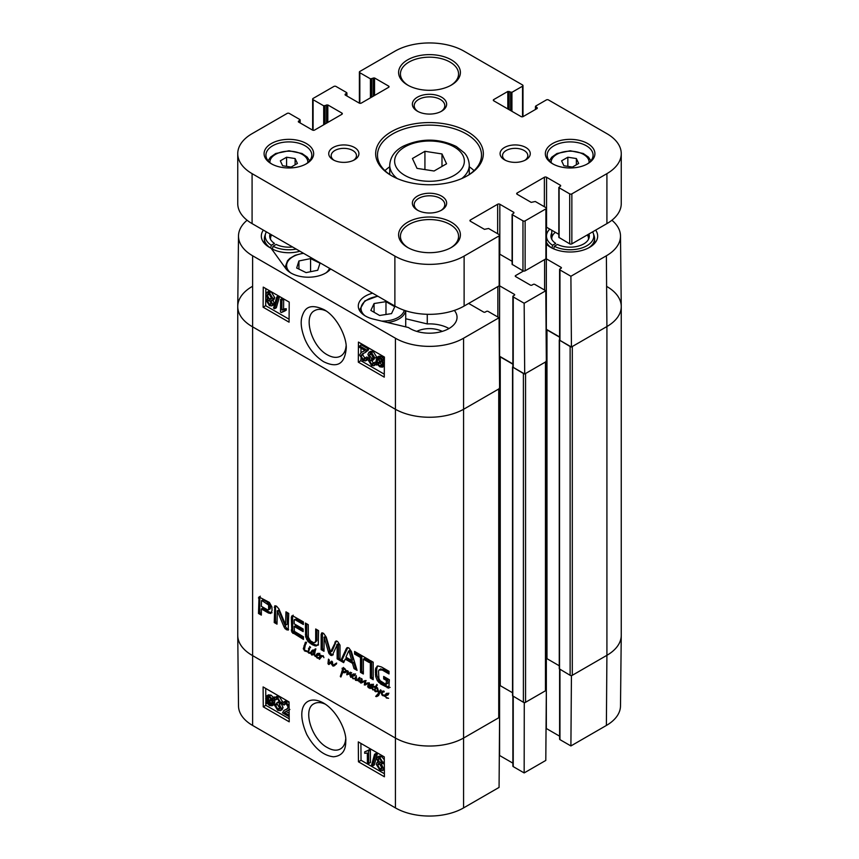 <?xml version="1.0" encoding="UTF-8"?>
<svg xmlns="http://www.w3.org/2000/svg" width="859" height="859" viewBox="0 0 859 859"><rect width="100%" height="100%" fill="white"/><g stroke="black" fill="none" stroke-linecap="round" stroke-linejoin="round"><path stroke-width="1.29" d="M319.269 657.994L320.139 654.912L320.987 655.374L320.729 656.244L323.22 655.771L323.907 657.661L323.403 656.351L321.846 656.459L319.527 659.293L318.99 658.789L319.752 658.048L317.347 658.177L315.844 656.437L319.269 657.994L320.944 656.115M317.347 658.177L317.916 657.844M316.295 656.169L316.746 655.481L315.736 655.728L317.046 653.72L318.335 653.269L319.376 654.311L317.315 655.653L318.678 654.225L316.971 654.902L319.247 653.903M319.859 653.312L318.27 654.15M316.971 654.902L319.129 653.731M316.091 655.567L317.154 654.945M316.617 655.46L317.809 654.773M317.315 655.653L318.614 654.912L318.045 654.741M319.194 654.826L318.614 654.912M319.323 654.676L318.625 655.331M313.385 651.487L313.095 650.982L312.085 651.895L311.581 654.333L313.632 653.613L313.385 651.487L315.189 648.932L314.598 655.342L315.683 655.761L317.057 654.934M317.132 654.719L317.819 653.409M315.844 656.405L315.736 655.728L317.379 654.816M314.909 652.872L312.88 654.3L314.92 652.861L314.684 650.735M313.836 652.11L315.135 651.358M313.728 652.947L315.028 652.196M314.577 649.662L315.457 649.157M313.975 651.551L315.274 650.8L315.876 648.91M315.736 656.469L313.771 654.612L311.763 655.063L310.808 653.538L312.311 650.274L313.857 651.219M313.106 650.252L312.515 650.156M311.881 650.66L312.794 650.134M311.43 651.24L313.181 649.909M312.225 652.035L312.73 650.488M310.926 652.786L311.935 652.206M310.808 653.538L311.634 653.065M311.763 655.063L313.052 654.322L312.515 653.924M314.211 654.429L313.052 654.322M313.771 654.612L314.362 654.268M314.963 656.319L315.747 655.857M316.509 655.524L316.359 656.244M318.99 658.789L320.224 657.908M319.237 659.143L319.881 658.767M323.145 655.707L320.504 657.479M321.889 655.653L321.287 655.922M319.752 658.048L320.407 657.661M336.664 663.051L334.87 664.093L336.664 663.051L336.46 664.007L333.217 666.154L331.66 664.479L331.349 662.622L328.879 664.533L327.977 663.631L328.482 659.143L329.308 660.099L328.761 663.545L331.595 661.162L332.476 661.892L332.841 665.424L336.406 663.159M332.841 665.424L336.159 663.341M328.761 663.545L331.961 661.258M329.33 663.266L331.123 662.149M330.049 662.794L330.629 662.525L330.049 662.794M327.977 663.631L328.729 663.202M328.374 664.243L329.673 663.492L329.276 662.88M331.349 662.622L332.465 661.978M331.477 663.535L332.197 663.116M331.66 664.479L332.261 664.136M332.82 665.993L334.119 665.242L333.496 664.737M333.217 666.154L334.119 665.242M334.967 665.274L334.248 665.843M387.055 694.555L388.279 693.75M388.891 693.159L387.291 693.997M385.992 694.748L388.15 693.578M384.939 696.52L386.067 693.567L387.763 693.288L388.354 694.534L385.315 696.015L386.41 697.529L388.59 698.292L386.378 698.023L385.369 696.273M386.378 698.023L386.947 697.701M386.346 695.511L387.634 694.759L387.065 694.587L385.508 695.489M388.214 694.673L387.634 694.759M388.354 694.534L387.645 695.178M386.163 694.577L386.84 693.256M384.789 695.511L384.349 696.101L381.965 695.038L381.289 693.106L382.309 691.291L383.35 690.958L384.091 691.946L383.071 691.924L382.019 693.31L382.738 695.092L386.303 694.91M384.811 695.983L385.551 695.35M383.855 691.463L382.738 692.15M382.609 692.268L383.125 691.012M381.289 693.106L382.48 692.418M382.824 695.715L383.49 695.339M308.349 651.541L308.95 647.869L309.712 648.566L308.639 651.369M308.488 648.663L309.455 648.105M309.476 648.889L309.637 648.341M305.267 645.12L304.365 650.08L307.962 651.38L308.714 650.939M308.628 652.002L309.025 652.668L310.829 652.174L309.669 653.334L307.984 652.249L308.682 651.97M308.682 653.13L309.841 652.453M310.958 652.593L309.981 652.378M310.829 652.174L310.453 652.797M307.962 651.38L304.977 651.133L303.281 648.813L305.439 642.221L306.395 642.876L305.557 644.669M305.976 642.296L305.149 642.779L305.89 642.21M305.235 642.983L306.105 642.478M304.043 645.732L305.31 645.002L306.534 642.231M304.945 646.086L305.256 645.195M303.281 648.813L304.236 648.255M304.333 650.778L305.052 650.36M304.977 651.133L305.836 650.639M306.191 651.455L306.974 650.993M308.37 650.907L307.747 651.283M307.028 651.702L307.79 651.305M307.962 651.487L307.361 651.766L307.962 651.423M350.751 677.343L349.989 675.507L350.375 673.402L346.843 674.702L347.637 670.782L348.367 671.566L347.627 673.971L350.547 672.608L351.116 673.499L350.955 677.225M349.269 672.984L350.408 672.2M347.219 672.404L348.303 671.781M346.692 673.918L347.852 673.241M346.843 674.702L348.142 673.95L347.981 673.166M347.047 674.863L348.142 673.95M350.998 673.037L348.7 674.304M351.675 672.651L350.182 673.413M350.386 673.456L351.02 673.091M349.989 675.507L350.816 675.034M353.683 675.292L354.907 674.487M355.519 673.896L353.919 674.734M352.619 675.485L354.788 674.315M355.776 678.696L353.006 678.76L351.395 676.312L352.695 674.304L353.994 673.853L354.982 675.26L352.136 676.226L352.083 677.311L353.865 678.503L355.894 678.159M352.974 676.237L354.273 675.496L353.693 675.324L352.136 676.226M354.853 675.41L354.273 675.496M354.982 675.26L354.273 675.915M351.395 676.312L352.705 675.518M352.791 675.303L353.478 673.993M352.866 676.505L352.695 675.561M353.006 678.76L353.575 678.427M360.393 682.669L361.242 678.438L362.176 679.684L361.575 681.928L365.193 680.564L365.086 684.258L369.08 682.712L368.683 687.855L367.716 686.738L368.704 683.302L364.323 684.977L364.828 681.327L360.92 683.045L360.393 682.669L361.94 680.929M360.92 683.045L362.208 682.293L361.693 681.917M361.038 683.055L362.208 682.293M361.177 683.034L362.337 682.304M364.441 681.412L362.477 682.293M365.494 680.94L363.679 681.853M366.127 680.575L365.29 680.897M364.892 681.939L365.676 681.488M364.796 682.572L365.666 682.067M364.323 684.977L365.612 684.086M365.15 685.053L366.449 684.312L365.623 684.226M367.137 684L366.449 684.312M367.061 684.032L367.91 683.592M368.704 683.302L369.338 682.937M368.221 684.462L369.445 683.764M369.08 684.924L369.52 683.721M367.792 685.675L368.951 684.999M367.716 686.738L368.597 686.223M365.365 684.204L367.384 682.948M366.664 683.453L367.609 682.841L366.664 683.453M361.435 679.308L362.047 678.954M360.78 681.316L362.004 680.607M360.812 681.348L361.993 680.672M360.64 681.681L361.918 680.951M359.116 681.767L358.267 680.242L355.605 680.382L355.132 679.029L355.787 678.556M355.605 680.382L356.27 679.995M357.247 680.672L358.547 679.92L356.904 679.63M359.567 679.49L358.547 679.92M358.267 680.242L359.041 679.791M359.878 681.971L360.705 681.488M355.132 678.599L356.313 675.657L355.841 679.845L357.129 679.941L359.534 677.375L359.985 678.009L358.955 680.296L359.996 681.262M358.632 678.535L359.942 677.762M357.988 679.34L359.932 677.783M357.129 679.941L359.287 678.589M355.347 677.429L356.442 676.795M355.218 678.159L356.077 677.665M377.563 688.306L376.908 687.372L377.756 688.263M377.573 688.37L379.023 692.698L380.44 689.841L381.235 690.378L378.798 694.931L377.337 696.327L375.694 696.402L378.572 693.159L376.79 687.898L376.038 687.522L374.964 690.239L377.219 691.506L375.63 691.742L374.621 690.926L375.179 687.125L373.654 686.266L375.523 686.566L376.908 684.43L376.349 686.985L377.756 688.177M375.523 686.566L377.316 685.117M374.137 687.06L375.222 686.438M375.179 687.125L376.478 686.373L375.437 686.32M374.782 687.812L376.478 686.373M375.598 688.886L376.081 687.06M374.299 689.637L375.136 689.143M375.351 691.624L376.006 691.237M375.63 691.742L376.435 691.28M376.038 687.522L376.639 687.179M377.187 689.798L377.735 689.487M378.572 693.159L379.818 692.182M377.466 695.081L379.871 692.408M376.221 696.638L378.765 694.33M375.694 696.402L377.659 695.328M376.543 696.585L377.52 695.887M378.636 695.575L377.842 695.844M379.023 692.698L381.192 690.325M372.076 685.461L369.896 687.458L370.208 688.156L371.228 687.909L373.182 685.332L372.495 688.231L373.633 689.895M370.208 688.156L373.16 686.352M372.527 687.157L373.397 686.212L371.507 687.404L372.527 687.157M372.505 684.602L371.195 685.353L372.516 684.623M372.011 684.977L372.559 684.666M371.797 685.933L372.645 685.45M373.654 689.723L372.838 689.927L371.85 688.199L369.842 688.446L369.381 687.189L370.562 684.666L372.022 684.29L372.699 685.117M369.617 685.6L371.292 684.398M370.68 686.448L370.916 684.848M369.381 687.189L370.079 686.792M372.215 687.995L371.142 687.694M372.581 687.78L371.732 688.274M372.838 689.927L373.547 689.53M310.41 647.45L309.648 646.494L310.571 647.364M345.855 671.534L345.372 669.752L343.536 668.839L342.258 669.193L342.14 668.184L344.234 668.216L346.961 671.491L344.921 672.737L342.623 672.543L340.905 677.01L340.314 676.473L342.677 669.161L343.417 669.752L342.709 671.974L346.853 670.965M342.376 670.009L343.192 669.537M342.118 671.051L343.203 670.428M341.785 671.523L343.031 670.782M342.022 671.394L342.988 670.836M341.635 672.79L342.945 672.017M342.516 673.08L342.934 672.049M341.216 673.832L342.354 673.177M340.701 674.949L342.269 673.66M340.712 675.142L341.957 674.433M340.314 676.473L341.42 675.84M340.561 676.795L341.163 676.441M342.451 672.865L343.417 672.082M343.074 672.64L343.965 672.135M344.921 672.737L346.22 671.985L344.373 671.899M347.723 671.437L346.22 671.985M343.557 668.452L343.428 667.443M343.536 668.839L344.416 668.334M344.384 669.032L344.974 668.689M346.156 670.943L346.725 670.611M346.016 671.287L346.811 670.825M385.884 684.365L386.507 680.543L383.683 678.921L383.683 676.441L389.352 679.716L388.794 688.166L380.87 684.118L377.348 680.704L375.662 676.366L375.415 670.127L375.748 668.162L377.82 665.929L381.482 666.981L389.009 671.319L389.009 673.939L382.276 670.052L378.926 670.031L378.518 671.169L378.905 678.524L380.14 680.693L385.884 684.365M376.994 666.294L377.82 665.929L377.047 667.422L375.748 668.162M380.859 668.807L378.926 670.031M369.273 662.547L363.346 659.132L363.346 673.993L360.49 672.35L360.49 657.479L354.584 654.075L354.584 651.444L369.273 659.927L369.273 662.547M337.147 644.808L332.744 654.429L332.003 655.546L330.575 655.277L328.696 652.894L324.176 637.238L323.993 651.272L321.137 649.629L321.137 634.232L322.2 632.858L323.585 633.351L326.248 637.131L330.575 651.96L336.073 640.943L337.555 641.426L340.014 645.13L340.014 660.528L337.147 658.874L337.147 644.808L338.446 644.057L336.911 644.626M338.059 643.96L336.76 644.712M324.38 637.561L325.475 636.498L323.95 637.335M321.577 633.029L322.2 632.858M330.575 651.96L332.283 650.8L336.395 640.964M272.035 610.642L270.757 613.487L268.448 613.015L261.351 608.913L261.351 615.108L258.495 613.466L259.01 596.951L269.372 602.384L271.916 606.948L272.035 610.642M294.175 626.436L294.39 631.344L303.452 636.798L303.452 639.418L291.877 632.192L291.319 617.417L291.835 615.903L292.726 615.839L303.367 621.884L303.367 624.504L295.185 619.779L294.175 620.091L294.175 623.817L303.152 628.992L303.152 631.623L294.175 626.436L295.464 625.685L303.152 630.119M285.532 624.751L285.961 611.823L288.731 613.423L288.173 630.173L285.156 628.788L284.039 626.941L277.307 610.974L277.006 624.149L274.236 622.55L274.805 605.799L276.544 606.196L278.95 608.956L285.532 624.751M285.714 625.008L287.26 624.096L287.26 612.574M277.414 611.125L278.606 610.234L277.113 610.996M340.669 660.904L346.37 648.481L347.09 647.665L348.861 647.944L351.342 651.358L357.065 670.364L354.048 668.635L352.491 663.32L345.211 659.111L343.664 662.633L340.669 660.904L341.957 660.152L347.777 647.579M370.336 660.539L373.193 662.192L373.193 679.684L370.336 678.03L370.336 660.539M308.36 637.195L310.464 640.846L313.492 642.596L314.985 642.521L315.683 640.61L315.704 628.992L318.549 630.646L318.324 644.132L315.972 646.022L311.967 644.529L307.994 641.426L305.632 636.809L305.396 623.054L308.252 624.697L308.36 637.195M499.186 388.365A1.525 0.88 180 0 1 498.735 388.998L464.118 408.981A48.952 28.261 180 0 1 394.882 408.981L252.084 326.538A48.952 28.261 180 0 1 237.75 306.556A48.952 28.261 180 0 1 252.084 286.562M498.735 388.998L498.735 717.77L464.118 737.752A48.952 28.261 180 0 1 394.882 737.752L252.084 655.31A48.952 28.261 180 0 1 237.75 635.327L237.75 306.556M386.26 684.322L387.774 683.259L387.796 679.802L384.982 678.17L384.982 677.193M382.276 670.052L383.576 669.311L380.226 669.279M389.009 672.447L383.576 669.311M375.415 670.127L376.714 669.376L377.047 667.422M375.404 674.24L376.693 673.488L376.714 669.376M375.662 676.366L376.961 675.614L376.693 673.488M377.348 680.704L378.636 679.952L376.961 675.614M378.722 682.454L380.022 681.702L378.636 679.952M380.87 684.118L382.169 683.367L380.022 681.702M387.312 687.834L388.612 687.082L382.169 683.367M390.093 687.415L388.612 687.082M383.683 678.921L384.982 678.17M386.507 680.543L387.796 679.802M386.507 683.796L387.796 683.045M386.486 684.011L387.774 683.259M369.273 661.054L364.646 658.381L363.346 659.132M354.584 654.075L355.884 653.323L355.884 652.196M360.49 657.479L361.789 656.727L355.884 653.323M360.49 672.35L361.789 671.598L361.789 656.727M363.346 672.5L361.789 671.598M337.243 645.313L338.446 644.057M337.147 658.874L338.446 658.123L338.543 644.561M340.014 659.025L338.446 658.123M334.892 642.124L336.191 641.383M331.875 651.208L330.898 651.766M321.137 634.232L322.512 632.9M321.137 649.629L322.436 648.878L322.436 633.491M323.983 649.769L322.436 648.878M324.133 637.228L325.25 636.583M328.696 652.894L329.996 652.142L325.679 636.809M329.072 653.763L330.371 653.012L329.996 652.142M330.575 655.277L331.875 654.526L330.371 653.012M333.303 654.794L331.875 654.526M268.642 609.847L268.599 605.037L261.888 600.57L263.187 599.829L261.544 600.591L261.351 606.293L267.75 609.911L269.93 609.106L270.349 608.172L270.349 605.67L269.007 603.243L263.187 599.829M262.07 600.656L263.359 599.904M267.02 603.512L268.319 602.76M267.235 603.662L268.534 602.911M267.707 603.995L269.007 603.243M268.599 605.037L269.887 604.285M269.05 606.422L270.349 605.67M269.135 607.732L270.435 606.98M269.135 608.011L270.435 607.27M269.114 608.301L270.413 607.549M269.05 608.913L270.349 608.172M258.559 597.639L260.309 596.2M258.495 598.089L259.858 596.887M258.495 613.466L259.794 612.714L259.794 597.338M261.351 613.605L259.794 612.714M261.351 608.913L262.65 608.161L269.747 612.263L268.448 613.015M272.056 612.746L269.747 612.263M294.412 619.586L296.484 619.028L295.185 619.779M303.367 623L296.484 619.028M291.319 617.417L292.618 616.676L293.134 615.151M291.405 630.914L292.704 630.162L292.618 616.676M291.877 632.192L293.177 631.44L292.704 630.162M292.683 633.126L293.982 632.374L293.177 631.44M293.134 633.459L294.433 632.707L293.982 632.374M303.452 637.926L294.433 632.707M274.236 607.238L275.664 605.831M274.236 622.55L275.535 621.798L275.535 606.486M277.006 622.646L275.535 621.798M277.189 610.953L278.402 610.244M277.65 611.597L278.713 610.373M284.039 626.941L285.338 626.19L278.95 610.856M285.156 628.788L286.455 628.036L285.338 626.19M286.476 629.819L287.776 629.067L286.455 628.036M288.592 629.389L287.776 629.067M285.961 624.847L287.26 624.096M349.119 651.433L348.593 651.133L345.93 657.178L351.761 660.539L349.119 651.433L350.418 650.682L348.818 651.015M351.761 660.539L353.06 659.787L350.418 650.682M348.593 651.133L349.892 650.392M346.37 648.481L347.67 647.729M344.191 661.441L341.957 660.152M345.211 659.111L346.51 658.359L353.79 662.568L352.491 663.32M354.048 668.635L355.347 667.883L353.79 662.568M356.517 668.549L355.347 667.883M370.336 678.03L371.636 677.289L371.636 661.29M373.193 678.181L371.636 677.289M305.396 634.393L306.695 633.641L306.695 623.795M305.632 636.809L306.931 636.057L306.695 633.641M306.717 639.633L308.016 638.881L306.931 636.057M307.994 641.426L309.294 640.674L308.016 638.881M309.401 642.779L310.7 642.027L309.294 640.674M311.967 644.529L313.267 643.778L310.7 642.027M314.544 645.753L315.844 645.002L313.267 643.778M315.972 646.022L317.272 645.281L315.844 645.002M318.528 644.948L317.272 645.281M315.618 641.362L316.917 640.621L317.003 629.744M314.985 642.521L316.917 640.621M606.916 286.562A48.952 28.261 180 0 1 621.25 306.556L621.25 635.327A48.952 28.261 180 0 1 606.916 655.31L572.298 675.303L572.298 346.521L606.916 326.538A48.952 28.261 0 0 0 621.25 306.373L620.499 235.924A48.201 27.832 180 0 1 606.379 255.778L570.902 276.265L571.428 347.025L606.916 326.538L606.379 255.778M570.999 346.778A1.525 0.88 180 0 1 570.129 346.521L570.129 675.303A1.525 0.88 0 0 0 572.298 675.303M570.129 675.303L559.263 668.807L559.263 340.024L570.129 346.521M559.263 665.779L546.979 658.681A1.525 0.88 0 0 0 545.916 658.423M545.916 361.392A1.525 0.88 180 0 1 545.465 362.015L545.465 690.786A1.525 0.88 0 0 0 545.916 690.164L545.916 361.757M545.465 690.786L525.558 702.275L525.558 373.504L545.465 362.015M524.269 373.751A1.525 0.88 180 0 1 523.399 373.504L523.399 702.275A1.525 0.88 0 0 0 525.558 702.275M523.399 702.275L512.533 695.779L512.533 367.008L523.399 373.504M512.533 692.751L500.249 685.665A1.525 0.88 0 0 0 499.186 685.407M498.735 717.77A1.525 0.88 0 0 0 499.186 717.147L499.186 388.74M499.358 356.635A1.525 0.88 180 0 1 500.249 356.893L512.877 364.184M546.088 329.663A1.525 0.88 180 0 1 546.979 329.91L559.606 337.2M621.25 306.556A48.952 28.261 180 0 1 606.916 326.538L606.916 655.31L571.428 675.797L570.902 745.945L559.961 739.631A1.224 0.709 180 0 1 559.606 739.127L559.606 669.225M446.562 163.79L434.074 171.005L417.012 168.364L412.438 158.507L424.926 151.302L441.988 153.944L446.562 163.79M297.397 163.468L291.158 167.076L282.622 165.755L280.335 160.826L286.584 157.229L295.109 158.55L297.397 163.468M578.665 163.468L572.416 167.076L563.891 165.755L561.603 160.826L567.842 157.229L576.378 158.55L578.665 163.468M441.988 166.431L441.988 153.944M424.926 169.588L424.926 151.302M295.109 164.788L295.109 158.55M286.584 166.367L286.584 157.229M576.378 164.788L576.378 158.55M567.842 166.367L567.842 157.229M389.728 166.786A52.012 30.033 0 0 0 384.939 170.64M474.061 170.64A52.012 30.033 0 0 0 469.272 166.786M499.616 235.226L499.616 285.188A1.525 0.88 180 0 1 499.165 285.811L464.118 306.051A48.952 28.261 180 0 1 394.882 306.051L252.084 223.608A48.952 28.261 180 0 1 237.75 203.626L237.75 153.654A48.952 28.261 180 0 1 252.084 133.671L287.142 113.431A1.525 0.88 180 0 1 289.3 113.431L299.898 119.551L298.384 121.924L312.451 130.053A1.525 0.88 0 0 0 314.619 130.053L341.871 114.311A1.525 0.88 0 0 0 342.322 113.689A1.525 0.88 0 0 0 341.871 113.055L327.816 104.938L323.703 105.818L313.095 99.698A1.525 0.88 180 0 1 312.655 99.075A1.525 0.88 180 0 1 313.095 98.441L333.872 86.458A1.525 0.88 180 0 1 336.03 86.458L346.639 92.579L345.125 94.952L359.18 103.069A1.525 0.88 0 0 0 361.349 103.069L388.612 87.328A1.525 0.88 0 0 0 389.052 86.705A1.525 0.88 0 0 0 388.612 86.083L374.545 77.965L370.433 78.835L359.835 72.714A1.525 0.88 180 0 1 359.384 72.092A1.525 0.88 180 0 1 359.835 71.469L394.882 51.229A48.952 28.261 180 0 1 464.118 51.229L522.53 84.955A1.525 0.88 180 0 1 522.981 85.578A1.525 0.88 180 0 1 522.53 86.201L511.932 92.321L507.819 91.451L493.753 99.569A1.525 0.88 0 0 0 493.313 100.192A1.525 0.88 0 0 0 493.753 100.814L521.016 116.556A1.525 0.88 0 0 0 523.185 116.556L537.251 108.438L535.726 106.065L546.335 99.945A1.525 0.88 180 0 1 548.493 99.945L606.916 133.671A48.952 28.261 180 0 1 621.25 153.654A48.952 28.261 180 0 1 606.916 173.647L571.858 193.876A1.525 0.88 180 0 1 569.7 193.876L559.102 187.756L560.616 185.383L546.549 177.265A1.525 0.88 0 0 0 544.381 177.265L517.129 193.007A1.525 0.88 0 0 0 516.678 193.629A1.525 0.88 0 0 0 517.129 194.252L531.184 202.37L535.297 201.5L545.905 207.62A1.525 0.88 180 0 1 546.345 208.243A1.525 0.88 180 0 1 545.905 208.866L525.128 220.86A1.525 0.88 180 0 1 522.97 220.86L512.361 214.739L513.875 212.366L499.82 204.249A1.525 0.88 0 0 0 497.651 204.249L470.388 219.99A1.525 0.88 0 0 0 469.948 220.613A1.525 0.88 0 0 0 470.388 221.235L484.455 229.353L488.567 228.483L499.165 234.604A1.525 0.88 180 0 1 499.616 235.226A1.525 0.88 180 0 1 499.165 235.849L464.118 256.089A48.952 28.261 180 0 1 394.882 256.089L252.084 173.647A48.952 28.261 180 0 1 237.75 153.654M621.25 153.654L621.25 203.626A48.952 28.261 180 0 1 606.916 223.608L571.858 243.849A1.525 0.88 180 0 1 569.7 243.849L558.833 237.352L558.833 187.38M558.833 234.324L546.549 227.227A1.525 0.88 0 0 0 546.345 227.13M546.345 208.243L546.345 258.205A1.525 0.88 180 0 1 545.905 258.838L525.128 270.821A1.525 0.88 180 0 1 522.97 270.821L512.093 264.325L512.093 214.363M512.093 261.297L499.82 254.21A1.525 0.88 0 0 0 499.616 254.114M505.446 160.322A12.649 7.301 180 0 1 502.526 155.651A12.649 7.301 180 0 1 510.332 148.908A12.649 7.301 180 0 1 524.119 150.497A12.649 7.301 180 0 1 527.823 155.651A12.649 7.301 180 0 1 524.913 160.322M334.087 160.322A12.649 7.301 180 0 1 331.177 155.651A12.649 7.301 180 0 1 338.983 148.908A12.649 7.301 180 0 1 352.77 150.497A12.649 7.301 180 0 1 356.474 155.651A12.649 7.301 180 0 1 353.554 160.322M525.848 147.49A15.097 8.719 0 0 0 504.501 147.49A15.097 8.719 0 0 0 504.501 159.817A15.097 8.719 0 0 0 525.848 159.817A15.097 8.719 0 0 0 525.848 147.49M354.499 147.49A15.097 8.719 0 0 0 333.152 147.49A15.097 8.719 0 0 0 333.152 159.817A15.097 8.719 0 0 0 354.499 159.817A15.097 8.719 0 0 0 354.499 147.49M587.653 143.539A24.782 14.313 0 0 0 552.605 143.539A24.782 14.313 0 0 0 552.605 163.779A24.782 14.313 0 0 0 587.653 163.779A24.782 14.313 0 0 0 587.653 143.539M441.612 196.131A17.137 9.889 0 0 0 417.388 196.131A17.137 9.889 0 0 0 417.388 210.122A17.137 9.889 0 0 0 441.612 210.122A17.137 9.889 0 0 0 441.612 196.131M451.351 59.851A30.903 17.846 0 0 0 407.649 59.851A30.903 17.846 0 0 0 407.649 85.084A30.903 17.846 0 0 0 451.351 85.084A30.903 17.846 0 0 0 451.351 59.851M306.395 143.539A24.782 14.313 0 0 0 271.347 143.539A24.782 14.313 0 0 0 271.347 163.779A24.782 14.313 0 0 0 306.395 163.779A24.782 14.313 0 0 0 306.395 143.539M441.612 97.196A17.137 9.889 0 0 0 417.388 97.196A17.137 9.889 0 0 0 417.388 111.187A17.137 9.889 0 0 0 441.612 111.187A17.137 9.889 0 0 0 441.612 97.196M451.351 222.234A30.903 17.846 0 0 0 407.649 222.234A30.903 17.846 0 0 0 407.649 247.467A30.903 17.846 0 0 0 451.351 247.467A30.903 17.846 0 0 0 451.351 222.234M467.575 131.674A53.849 31.096 0 0 0 391.425 131.674A53.849 31.096 0 0 0 391.425 175.644A53.849 31.096 0 0 0 467.575 175.644A53.849 31.096 0 0 0 467.575 131.674M408.315 85.449A29.066 16.783 180 0 1 400.434 73.96A29.066 16.783 180 0 1 418.376 58.455A29.066 16.783 180 0 1 450.052 62.095A29.066 16.783 180 0 1 458.566 73.96A29.066 16.783 180 0 1 450.685 85.449M408.315 247.843A29.066 16.783 180 0 1 400.434 236.354A29.066 16.783 180 0 1 418.376 220.849A29.066 16.783 180 0 1 450.052 224.478A29.066 16.783 180 0 1 458.566 236.354A29.066 16.783 180 0 1 450.685 247.843M418.065 210.487A15.301 8.837 180 0 1 414.199 204.625A15.301 8.837 180 0 1 423.648 196.464A15.301 8.837 180 0 1 440.313 198.375A15.301 8.837 180 0 1 444.801 204.625A15.301 8.837 180 0 1 440.935 210.487M418.065 111.563A15.301 8.837 180 0 1 414.199 105.689A15.301 8.837 180 0 1 423.648 97.529A15.301 8.837 180 0 1 440.313 99.44A15.301 8.837 180 0 1 444.801 105.689A15.301 8.837 180 0 1 440.935 111.563M392.08 176.02A52.012 30.033 180 0 1 377.488 155.157A52.012 30.033 180 0 1 409.593 127.411A52.012 30.033 180 0 1 466.276 133.918A52.012 30.033 180 0 1 481.512 155.157A52.012 30.033 180 0 1 466.92 176.02M553.282 164.144A22.946 13.25 180 0 1 547.183 155.157A22.946 13.25 180 0 1 561.346 142.916A22.946 13.25 180 0 1 586.353 145.783A22.946 13.25 180 0 1 593.075 155.157A22.946 13.25 180 0 1 586.987 164.144M272.013 164.144A22.946 13.25 180 0 1 265.925 155.157A22.946 13.25 180 0 1 280.088 142.916A22.946 13.25 180 0 1 305.095 145.783A22.946 13.25 180 0 1 311.817 155.157A22.946 13.25 180 0 1 305.718 164.144M427.267 314.297L427.267 323.929L405.716 318.743M346.123 345.672C345.672 350.73 343.836 354.219 340.615 356.141C336.9 358.096 332.519 357.677 327.462 354.885C311.592 346.649 302.744 316.112 314.695 310.593C317.894 308.811 321.717 308.939 326.152 311.001M298.921 260.964L310.571 258.602L319.988 263.208L317.733 270.252L306.094 272.614L296.677 268.008L298.921 260.964L298.921 269.114M370.841 310.41L374.073 303.528L385.981 301.659L394.764 306.727L391.532 313.61L379.624 315.478L370.841 310.41M238.501 235.924L237.75 306.373A48.952 28.261 0 0 0 252.084 326.538L394.882 408.981A48.952 28.261 0 0 0 464.118 408.981L499.594 388.493L499.068 317.733L463.581 338.221A48.201 27.832 180 0 1 395.419 338.221L252.621 255.778A48.201 27.832 180 0 1 238.501 235.924A48.201 27.832 180 0 1 247.102 220.237M499.068 317.733L488.137 311.42A1.224 0.709 0 0 0 486.398 311.42L485.324 312.042A1.224 0.709 180 0 1 483.585 312.042L468.874 303.549A1.224 0.709 180 0 1 468.692 303.41M499.337 285.703A1.224 0.709 180 0 1 499.594 285.811L514.316 294.304A1.224 0.709 180 0 1 514.316 295.313L513.231 295.936A1.224 0.709 0 0 0 513.231 296.935L524.162 303.248L524.699 374.009L546.335 361.51L545.798 290.75L524.162 303.248M545.798 290.75L534.867 284.436A1.224 0.709 0 0 0 533.138 284.436L532.054 285.07A1.224 0.709 180 0 1 530.325 285.07L515.615 276.577A1.224 0.709 180 0 1 515.615 275.567L523.485 271.025M546.066 258.72A1.224 0.709 180 0 1 546.335 258.838L561.045 267.332A1.224 0.709 180 0 1 561.045 268.33L559.961 268.953A1.224 0.709 0 0 0 559.961 269.951L570.902 276.265M611.898 220.237A48.201 27.832 180 0 1 620.499 235.924M454.336 310.421A27.542 15.902 180 0 1 457.042 317.293A27.542 15.902 180 0 1 438.949 332.229A27.542 15.902 180 0 1 408.444 327.537L373.354 319.097A24.482 14.131 180 0 1 358.289 306.051A24.482 14.131 180 0 1 372.613 293.187M330.608 268.942A24.482 14.131 180 0 1 307.941 277.21A24.482 14.131 180 0 1 285.746 268.513L271.122 248.262A27.542 15.902 180 0 1 261.329 236.096A27.542 15.902 180 0 1 263.359 230.115M595.641 230.115A27.542 15.902 180 0 1 597.671 236.096A27.542 15.902 180 0 1 577.323 251.451A27.542 15.902 180 0 1 546.345 244.117M571.428 347.025L559.961 340.4A1.224 0.709 180 0 1 559.606 339.906L559.606 269.447M559.606 336.953L546.335 329.287A1.224 0.709 0 0 0 546.088 329.18M524.699 374.009L513.231 367.384A1.224 0.709 180 0 1 512.877 366.89L512.877 296.43M512.877 363.926L499.594 356.27A1.224 0.709 0 0 0 499.358 356.163M310.571 258.602L310.571 271.712M374.073 303.528L374.073 312.279M385.981 301.659L385.981 314.48M448.967 328.535A27.542 15.902 0 0 0 427.267 323.929M442.245 331.391A19.328 11.156 0 0 0 416.755 331.391M359.663 345.941L366.814 350.064L365.258 352.534L362.391 353.833L360.984 355.884L363.003 359.234L364.527 359.459L365.129 357.935L366.503 358.89L365.547 360.92L362.96 360.49L359.61 355.057L361.199 352.448L364.957 350.483L359.653 347.423L359.663 345.941L361.392 344.953L368.543 349.087L366.814 350.064M368.543 349.087L368.382 350.064L366.653 351.041M368.382 350.064L365.258 352.534M363.421 353.339L362.713 354.907L365.096 358.439M366.503 358.89L368.232 357.913L366.868 356.957L365.129 357.935M368.232 357.913L367.287 359.932L365.547 360.92M361.199 352.448L364.871 350.579M364.302 351.052L364.957 350.483M373.686 357.569L371.582 353.887L370.014 353.715L369.338 355.218L372.366 359.245L372.215 360.512L370.229 360.093L369.778 361.188L371.539 364.173L372.86 364.334L373.504 363.035L374.835 364.076L373.869 365.751L371.55 365.451L368.414 360.372L369.918 358.686L367.92 354.434L368.919 352.287L371.603 352.619L375.007 358.139L373.686 357.569M371.12 353.672L373.171 357.902L374.094 358.267L372.366 359.245M374.094 358.267L373.944 359.534L372.215 360.512M371.507 360.136L373.461 363.293M374.835 364.076L376.564 363.099L375.243 362.047L373.504 363.035M376.564 363.099L376.231 364.109M376.07 364.356L373.869 365.751M369.714 358.504L369.102 358.847L369.918 358.686M368.919 352.287L370.659 351.299L373.332 351.632L376.736 357.161L375.007 358.139M379.141 358.182L379.377 362.111M377.649 363.099L377.219 360.576L378.078 358.289L379.903 358.504L381.632 360.243L377.649 363.099M378.089 363.98L382.083 361.124L382.545 363.69L381.707 365.998L379.828 365.784L378.089 363.98L379.818 363.003L382.352 365.129M382.158 361.328L379.818 363.003M376.543 365.086L376.156 359.996L377.294 357.151L379.882 357.462L382.276 359.792L383.178 359.148L383.705 359.964L382.749 360.64L383.608 364.28L382.448 367.158L379.828 366.814L377.434 364.452L376.543 365.086L377.498 364.538M377.294 357.151L379.034 356.163L381.621 356.474L384.005 358.804M384.402 358.45L383.178 359.148M384.392 359.577L383.705 359.964M384.392 359.717L382.749 360.64M384.338 366.063L382.448 367.158M267.632 301.294L269.329 300.339L271.143 303.345L269.372 304.311L267.632 301.294L268.137 300.21L269.393 300.371L271.143 303.41L270.639 304.462L269.372 304.311M269.007 293.81L271.584 298.352M271.616 297.869L270.982 299.319L269.436 299.136L267.235 295.271L267.868 293.821L269.436 294.025L271.616 297.869M272.507 304.14L271.691 305.922L269.382 305.579L266.269 300.5L267.89 298.911L265.861 294.508L266.827 292.393L269.458 292.769L272.99 298.664L272.206 300.586L270.896 300.65L272.507 304.14L274.236 303.163L273.42 304.945L271.691 305.922M267.611 298.631L266.902 299.039L267.89 298.911M266.827 292.393L268.556 291.405L271.186 291.781L274.719 297.686L273.935 299.598L272.206 300.586M272.625 299.662L274.236 303.163M274.59 308.757L273.516 308.134L276.748 296.978L277.822 297.601L274.59 308.757L276.319 307.769L279.551 296.613L277.822 297.601M279.551 296.613L278.488 296.001L276.748 296.978M281.924 300.178L281.859 309.992L284.522 309.669L284.512 311.162L281.365 312.504L280.506 312L280.603 299.415L281.924 300.178L283.663 299.2L283.588 309.004L281.859 309.992M283.588 309.004L286.251 308.682L284.522 309.669M286.251 308.682L286.24 310.174L284.512 311.162M283.266 311.259L281.365 312.504M283.663 299.2L282.332 298.427L280.603 299.415M361.016 343.568L361.005 345.178M360.984 348.185L360.952 352.598M360.909 358.675L360.887 360.673L384.284 374.18M265.818 288.603L265.689 305.718L289.086 319.215M289.215 302.1L289.064 322.179L263.101 307.189L263.251 287.11L289.215 302.1M263.101 307.189L265.689 305.718M384.413 357.065L384.263 377.144L358.3 362.154L358.45 342.075L384.413 357.065M358.3 362.154L360.887 360.673M323.532 361.671C338.382 368.941 344.899 362.842 346.241 348.228C346.875 337.748 337.34 316.756 324.068 309.68C307.801 302.196 304.097 310.024 301.863 317.143C300.328 322.963 301.412 330.468 305.095 339.681C309.197 349.001 315.35 356.335 323.532 361.671M292.543 246.963A19.177 11.07 0 0 1 276.201 244.418L273.022 246.243L272.443 249.078A24.482 14.131 0 0 0 299.898 251.215M266.376 231.855A23.655 13.658 0 0 0 265.635 233.508L264.83 235.924A24.482 14.131 0 0 0 264.389 238.598A24.482 14.131 0 0 0 270.542 247.972M272.443 249.078L272.443 250.087M270.725 248.058L271.294 245.244L274.472 243.419A19.177 11.07 0 0 1 270.037 238.201A19.177 11.07 0 0 1 270.048 233.981M271.659 234.904A18.361 10.598 0 0 0 270.51 238.598A18.361 10.598 0 0 0 270.564 239.403M273.022 246.243A23.655 13.658 0 0 0 296.215 249.089M265.635 233.508A23.655 13.658 0 0 0 271.294 245.244M588.458 247.972A24.482 14.131 0 0 0 594.611 238.598A24.482 14.131 0 0 0 594.17 235.924L593.365 233.508A23.655 13.658 0 0 0 592.624 231.855M546.345 241.937A24.482 14.131 0 0 0 551.8 247.972M588.952 233.981A19.177 11.07 0 0 1 588.963 238.201A19.177 11.07 0 0 1 576.335 246.576A19.177 11.07 0 0 1 557.459 244.418L554.291 246.243L553.754 248.885M551.983 248.058L552.562 245.244L555.73 243.419A19.177 11.07 0 0 1 551.306 238.201A19.177 11.07 0 0 1 551.779 232.896M588.436 239.403A18.361 10.598 0 0 0 588.49 238.598A18.361 10.598 0 0 0 587.341 234.904M555.354 232.317A18.361 10.598 0 0 0 551.779 238.598A18.361 10.598 0 0 0 551.822 239.403M554.291 246.243A23.655 13.658 0 0 0 581.758 247.993A23.655 13.658 0 0 0 593.365 233.508M549.803 229.106A23.655 13.658 0 0 0 546.904 233.508A23.655 13.658 0 0 0 552.562 245.244M289.172 716.717L282.514 712.863L283.942 710.457L286.927 709.104L288.205 707.118L286.154 703.8L284.63 703.575L284.061 705.067L282.686 704.122L283.588 702.125L286.176 702.555L289.086 705.808M283.942 710.457L287.604 708.6M285.811 703.618L284.061 705.067M283.588 702.125L285.317 701.116L289.064 702.361M289.118 709.62L284.35 712.465L289.161 715.246M284.963 711.918L286.079 711.445L289.15 713.217M275.589 705.389L277.725 709.062L279.304 709.223L279.937 707.752L276.866 703.736L276.995 702.479L278.992 702.909L279.411 701.824L277.618 698.861L276.297 698.7L275.685 699.978L274.354 698.936L275.267 697.283L277.586 697.594L280.775 702.641L279.304 704.305L281.344 708.535L280.41 710.64L277.736 710.318L274.268 704.82L275.589 705.389L277.317 704.369L279.905 708.256M279.411 701.835L276.995 702.479M277.446 698.764L275.685 699.978M275.267 697.283L276.995 696.273L279.315 696.574L282.504 701.631L281.033 703.285L283.073 707.515L282.139 709.631L280.41 710.64M281.859 703.124L279.304 704.305M277.317 704.369L275.997 703.8L274.268 704.82M271.573 699.892L272.045 702.404L271.24 704.648L269.404 704.434L267.664 702.694L271.573 699.892M271.637 700.074L269.393 701.685L271.884 703.746M270.156 702.651L268.427 703.671M269.393 701.685L267.664 702.694M271.133 699.011L267.213 701.824L266.719 699.28L267.482 697.003L269.372 697.218L271.133 699.011M268.599 696.885L268.577 699.602L266.848 700.611M268.577 699.602L268.942 700.804M272.647 697.927L273.108 702.984L272.035 705.787L269.447 705.475L267.042 703.145L266.15 703.779L265.624 702.963L266.548 702.297L265.656 698.689L266.741 695.865L269.361 696.198L271.766 698.56L274.375 696.907L274.859 697.648M274.719 697.841L273.183 698.743M274.697 697.884L272.249 699.409M273.978 698.388L274.837 701.964L273.763 704.767L272.035 705.787M267.095 703.231L266.15 703.779M266.741 695.865L268.47 694.845L271.09 695.189L273.495 697.54M378.057 759.603L378.529 758.561L379.796 758.712L381.568 761.708L381.095 762.781L379.839 762.62L378.057 759.603L379.678 758.647M379.785 758.583L381.568 761.6L379.839 762.62M379.42 763.651L382.03 768.096M377.67 765.09L378.261 763.662L379.807 763.844L382.051 767.678L381.46 769.106L379.882 768.912L377.67 765.09L379.399 764.07M376.693 758.862L377.455 757.112L379.764 757.455L382.931 762.502L381.353 764.081L383.425 768.451L382.523 770.534L379.893 770.158L376.296 764.295L377.037 762.405L378.347 762.341L376.693 758.862M377.455 757.112L379.184 756.103L381.493 756.435L384.274 759.667M384.306 762.738L381.353 764.081M383.372 763.34L384.317 764.574M384.349 769.449L382.523 770.534M374.556 754.277L375.63 754.9L372.591 765.949L371.517 765.326L374.556 754.277L376.285 753.268L377.359 753.88L375.63 754.9M377.359 753.88L374.32 764.929L372.591 765.949M367.416 762.749L367.341 753.021L364.699 753.332L364.688 751.85L367.781 750.53L368.64 751.034L368.736 763.511L367.416 762.749M367.663 750.734L364.688 751.85M368.64 751.034L370.379 750.014L369.52 749.52L367.781 750.53M370.379 750.014L370.465 762.502L368.736 763.511M265.721 688.446L265.785 697.368M265.807 700.182L265.828 702.823M265.828 703.285L265.85 705.303L289.193 718.779M360.909 743.4L361.038 760.269L384.381 773.744M358.45 761.793L358.3 741.897L384.263 756.886L384.413 776.783L358.45 761.793L361.038 760.269M263.251 706.828L263.101 686.932L289.064 701.921L289.215 721.818L263.251 706.828L265.85 705.303M345.662 739.234C345.2 743.894 343.46 747.126 340.432 748.93C336.857 750.949 332.508 750.498 327.408 747.598C311.538 739.449 302.314 709.115 313.986 703.746C317.132 702.061 320.89 702.2 325.271 704.155M323.542 703.07L323.381 702.973C307.361 694.018 294.25 705.948 306.813 734.574C314.437 748.243 323.328 755.641 333.475 756.79C341.699 756.027 345.78 750.927 345.748 741.489C346.875 732.072 337.533 711.037 323.542 703.07M252.621 725.458L395.419 807.9A48.201 27.832 0 0 0 463.581 807.9L499.068 787.413L499.594 717.265L464.118 737.752A48.952 28.261 180 0 1 394.882 737.752L252.084 655.31A48.952 28.261 180 0 1 237.75 635.499L238.501 705.948A48.201 27.832 0 0 0 252.621 725.458L252.621 255.778M621.25 635.499A48.952 28.261 180 0 1 606.916 655.31L606.379 725.458A48.201 27.832 0 0 0 620.499 705.948L621.25 635.499M524.269 702.533L524.162 772.928L545.798 760.43L546.335 690.292L524.699 702.78M559.606 736.174L546.335 728.507A1.224 0.709 0 0 0 546.045 728.389M524.162 772.928L513.231 766.615A1.224 0.709 180 0 1 512.877 766.11L512.877 696.198M512.877 763.157L499.594 755.49A1.224 0.709 0 0 0 499.315 755.372M570.902 745.945L606.379 725.458M313.75 652.657L315.049 651.906M321.846 656.459L323.113 655.728M328.17 661.301L329.18 660.721M305.579 651.272L306.384 650.8M350.15 674.433L351.063 673.907M362.219 682.604L363.518 681.853M364.495 683.399L365.515 682.808M368.371 683.377L369.273 682.862M367.749 686.212L368.726 685.654M366.31 683.592L367.48 682.916M360.92 680.994L362.068 680.328M358.407 680.575L358.965 680.253M342.226 670.492L343.385 669.827M340.98 674.412L342.193 673.714M340.508 675.797L341.699 675.099M395.419 807.9L395.419 338.221M375.362 672.286L376.65 671.534M324.53 638.022L325.829 637.271M328.406 651.927L329.706 651.176M291.319 629.819L292.618 629.067M310.786 643.799L312.085 643.047M313.17 645.173L314.458 644.422M315.704 639.891L317.003 639.139M315.683 640.61L316.982 639.858M512.802 367.384L512.802 696.155M500.249 356.893L500.249 685.665M559.531 340.4L559.531 669.182M546.979 329.91L546.979 658.681M463.581 807.9L463.581 338.221M454.164 175.386A34.886 20.144 180 0 1 395.806 166.367A34.886 20.144 180 0 1 438.53 141.703A34.886 20.144 180 0 1 454.164 175.386M269.919 162.63A18.973 10.952 180 0 1 288.871 151.195A18.973 10.952 180 0 1 307.823 162.63M551.177 162.63A18.973 10.952 180 0 1 570.129 151.195A18.973 10.952 180 0 1 589.081 162.63M461.841 178.511A39.772 22.968 0 0 0 469.272 165.153C468.831 157.541 465.148 153.815 464.386 152.923L456.301 146.492C438.605 138.084 420.846 138.031 403 146.32C394.7 150.787 390.265 157.057 389.728 165.153A39.772 22.968 0 0 0 397.159 178.511M252.084 223.608L252.084 173.647M299.898 122.805L299.898 120.303M298.384 121.924L298.384 121.183M341.871 114.311L341.871 113.055M327.816 122.429L327.816 104.938M326.517 123.181L326.517 104.938M325.003 124.05L325.003 105.818M323.703 124.802L323.703 105.818M313.095 130.267L313.095 99.698M346.639 95.821L346.639 93.32M345.125 94.952L345.125 94.2M388.612 87.328L388.612 86.083M374.545 95.446L374.545 77.965M373.246 96.197L373.246 77.965M371.732 97.067L371.732 78.835M370.433 97.819L370.433 78.835M359.835 103.295L359.835 72.714M522.53 116.781L522.53 86.201M511.932 111.316L511.932 92.321M510.633 110.564L510.633 92.321M509.119 109.684L509.119 91.451M507.819 108.943L507.819 91.451M493.753 100.814L493.753 99.569M537.251 108.438L537.251 107.686M535.726 109.308L535.726 106.817M606.916 223.608L606.916 173.647M571.858 243.849L571.858 193.876M569.7 243.849L569.7 193.876M559.102 237.728L559.102 187.756M560.616 186.135L560.616 185.383M546.549 227.227L546.549 177.265M544.381 206.74L544.381 177.265M517.129 194.252L517.129 193.007M545.905 258.838L545.905 208.866M525.128 270.821L525.128 220.86M522.97 270.821L522.97 220.86M512.361 264.701L512.361 214.739M513.875 213.118L513.875 212.366M499.82 254.21L499.82 204.249M497.651 233.723L497.651 204.249M470.388 221.235L470.388 219.99M499.165 285.811L499.165 235.849M464.118 306.051L464.118 256.089M394.882 306.051L394.882 256.089M329.534 268.319A21.722 12.541 180 0 1 326.076 272.818M290.6 272.818A21.722 12.541 180 0 1 303.581 253.341M404.278 310.292A21.722 12.541 180 0 1 381.568 321.073M365.021 315.79A21.722 12.541 180 0 1 378.014 296.312M303.259 253.147L295.067 255.316L289.827 258.387L287.497 260.771L285.392 266.58A22.946 13.25 0 0 0 285.585 268.298M377.681 296.119L364.796 300.929L359.814 309.551A22.946 13.25 0 0 0 360.007 311.259M387.538 322.512A22.946 13.25 0 0 0 405.62 310.743M362.713 354.907L360.984 355.884M364.731 358.257L363.003 359.234M364.57 350.697L362.842 351.685M371.067 354.241L369.338 355.218M373.171 357.902L371.432 358.879M371.507 360.211L369.778 361.188M373.268 363.185L371.539 364.173M373.332 351.632L371.603 352.619M378.948 359.588L377.219 360.576M381.557 364.796L379.828 365.784M381.621 356.474L379.882 357.462M382.942 357.484L381.213 358.471M384.36 363.851L383.608 364.28M271.176 298.148L269.436 299.136M268.964 294.293L267.235 295.271M271.186 291.781L269.458 292.769M274.719 297.686L272.99 298.664M515.615 276.577L515.615 275.567M544.606 290.063L544.606 259.579M546.335 329.287L546.335 258.838M561.045 268.33L561.045 267.332M559.961 340.4L559.961 269.951M497.866 317.046L497.866 286.562M499.594 356.27L499.594 285.811M514.316 295.313L514.316 294.304M513.231 367.384L513.231 296.935M286.981 708.858L285.252 709.867M287.905 701.535L286.176 702.555M279.465 708.041L277.725 709.062M278.939 701.61L277.21 702.63M279.315 696.574L277.586 697.594M282.504 701.631L280.775 702.641M283.073 707.515L281.344 708.535M271.133 703.424L269.404 704.434M268.448 698.27L266.719 699.28M274.612 700.117L272.883 701.137M274.837 701.964L273.108 702.984M271.09 695.189L269.361 696.198M381.621 767.892L379.882 768.912M381.493 756.435L379.764 757.455M384.295 761.708L382.931 762.502M384.338 767.914L383.425 768.451M546.335 658.466L546.335 728.507M559.961 669.429L559.961 739.631M499.594 685.439L499.594 755.49M513.231 696.413L513.231 766.615M551.779 230.244L551.779 238.598M588.49 234.249L588.49 238.598M270.51 234.249L270.51 238.598M318.925 653.559L317.626 654.311M319.602 653.828L318.302 654.569M317.851 654.719L316.552 655.471M322.383 656.04L321.083 656.791M321.019 657.522L319.72 658.273M334.366 664.673L333.067 665.424M330.404 662.686L329.104 663.438M387.957 693.417L386.657 694.169M388.633 693.675L387.334 694.426M386.872 694.566L385.573 695.318M386.174 695.21L384.875 695.962M384.198 691.237L382.899 691.989M350.794 672.973L349.495 673.724M354.584 674.143L353.285 674.895M355.261 674.412L353.962 675.163M353.5 675.303L352.201 676.054M365.483 680.779L364.184 681.531M367.018 683.281L365.719 684.032M356.678 678.105L355.379 678.857M372.731 687.05L371.432 687.801M372.258 687.361L370.959 688.113M373.257 684.247L371.958 684.999M373.515 684.279L372.215 685.031M373.085 687.49L371.786 688.242M343.235 670.75L341.936 671.502M343.815 671.835L342.516 672.576M332.079 651.154L330.779 651.906M325.325 636.476L324.026 637.228M338.135 643.885L336.835 644.637M278.456 610.212L277.156 610.964M287.174 624.289L285.875 625.03M349.989 650.274L348.7 651.025M389.728 165.153L389.728 174.506M469.272 165.153L469.272 174.506M309.637 160.794L307.189 157.1L301.971 153.482L288.978 150.755L275.707 153.514L270.467 157.186L268.105 160.794M590.895 160.794L588.447 157.1L583.229 153.482L570.247 150.755L556.965 153.514L551.736 157.186L549.363 160.794M300.167 122.955L300.167 119.927M312.655 130.149L312.655 99.075M346.907 95.983L346.907 92.955M359.384 103.166L359.384 72.092M522.981 116.652L522.981 85.578M535.458 109.469L535.458 106.441M285.392 266.58L285.392 268.029M359.814 309.551L359.814 310.969M405.716 310.765L405.716 326.882M346.22 347.304L346.22 348.217M264.389 243.387L264.389 238.598M594.611 243.387L594.611 238.598M546.904 233.508L546.345 235.173M288.119 710.49L289.859 709.47M377.037 762.405L378.765 761.385"/></g></svg>
